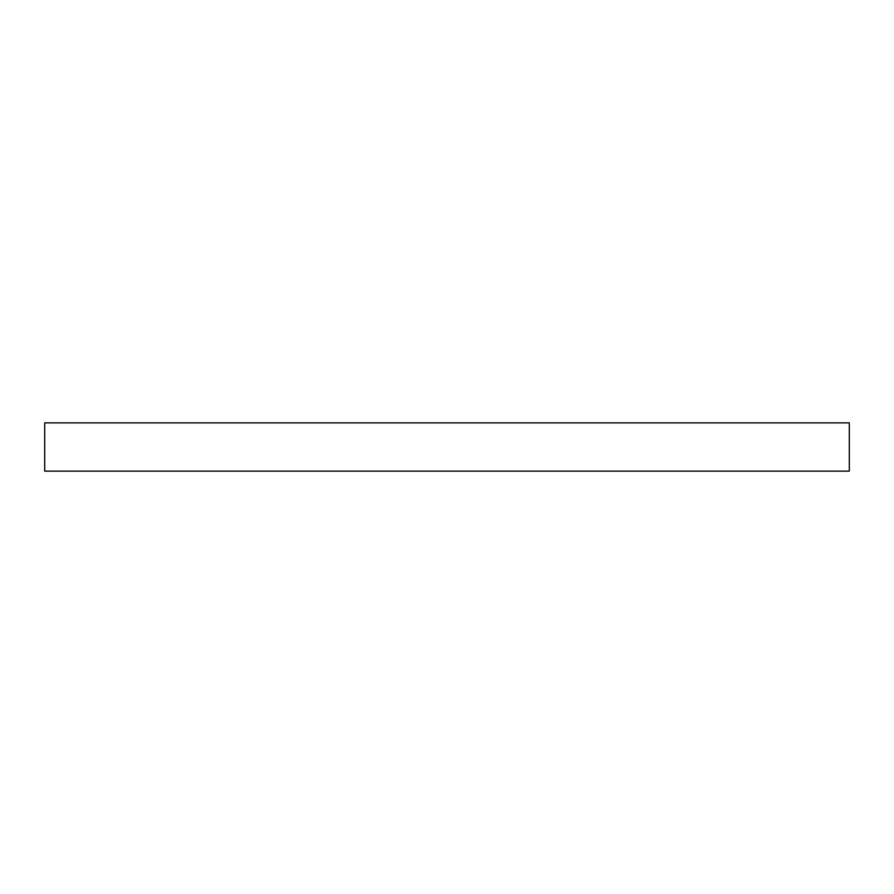 <?xml version="1.0" encoding="UTF-8"?>
<svg xmlns="http://www.w3.org/2000/svg" width="894" height="894" viewBox="0 0 894 894"><rect width="100%" height="100%" fill="white"/><g stroke="black" fill="none" stroke-linecap="round" stroke-linejoin="round"><path stroke-width="0.67" stroke-dasharray="4.47 3.35" d="M44.7 422.862L849.3 422.862L849.3 471.138L44.7 471.138L44.7 422.862"/><path stroke-width="1.34" d="M44.7 422.862L849.3 422.862L849.3 471.138L44.7 471.138L44.7 422.862"/></g></svg>
